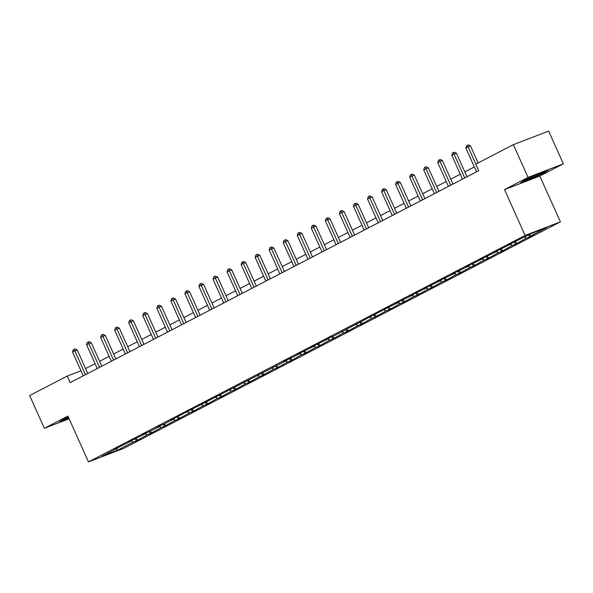 <?xml version="1.0" encoding="UTF-8"?>
<svg xmlns="http://www.w3.org/2000/svg" width="593" height="593" viewBox="0 0 593 593"><rect width="100%" height="100%" fill="white"/><g stroke="black" fill="none" stroke-linecap="round" stroke-linejoin="round"><path stroke-width="0.89" d="M563.35 163.831L528.059 177.396L504.517 189.612L539.8 176.039L563.35 163.831L548.644 131.097L513.353 144.67L475.764 164.165L478.699 170.71L70.182 382.611L67.239 376.066L29.65 395.561L44.356 428.294L69.114 418.777M539.8 176.039L560.4 221.864L123.789 448.33L88.498 461.903L525.109 235.428L560.4 221.864M528.059 177.396L513.353 144.67M529.097 234.724L530.883 235.814L534.078 234.583L529.579 236.918L528.682 234.932M131.29 441.059L133.084 442.156L117.14 450.421L102.078 456.217L118.014 447.945L114.82 449.175L132.061 440.666L128.866 441.889L146.108 433.379L142.906 434.602L150.607 431.044L160.147 426.093L156.952 427.316L164.654 423.758L174.194 418.806L170.999 420.037L286.567 360.514L283.372 361.745L300.614 353.235L297.419 354.458L314.661 345.949L311.466 347.172L315.965 344.837L328.707 338.662L325.513 339.885L330.012 337.55L333.207 336.327L386.199 308.412L398.941 302.23L395.746 303.46L400.245 301.125L412.987 294.943L409.793 296.174L414.292 293.839L427.034 287.657L423.839 288.887L428.339 286.552L441.081 280.37L437.886 281.601L442.385 279.266L455.127 273.091L451.933 274.314L456.432 271.979L469.174 265.805L465.979 267.028L470.479 264.693L483.221 258.518L480.026 259.741L484.525 257.406L497.268 251.232L494.073 252.462L498.572 250.12L511.314 243.945L508.119 245.176L512.619 242.841L531.751 233.345L546.82 227.549L530.883 235.814M524.59 237.059L526.384 238.149L529.579 236.918M526.384 238.149L515.532 244.205L514.576 242.085M510.543 244.346L512.337 245.435L515.532 244.205M512.337 245.435L501.485 251.491L500.529 249.371M496.497 251.625L498.29 252.722L501.485 251.491M498.29 252.722L487.439 258.778L486.482 256.658M482.45 258.911L484.244 260.008L487.439 258.778M484.244 260.008L473.392 266.064L472.436 263.944M468.403 266.198L470.197 267.295L473.392 266.064M470.197 267.295L459.345 273.351L458.389 271.231M454.357 273.484L456.15 274.581L459.345 273.351M456.15 274.581L445.299 280.637L444.342 278.517M440.31 280.771L442.104 281.868L445.299 280.637M442.104 281.868L431.252 287.924L430.296 285.804M426.263 288.057L428.057 289.154L431.252 287.924M428.057 289.154L417.205 295.21L416.249 293.083M412.217 295.344L414.01 296.441L417.205 295.21M414.01 296.441L403.158 302.497L402.202 300.369M398.17 302.63L399.964 303.72L403.158 302.497M399.964 303.72L389.112 309.783L388.156 307.656M384.123 309.917L385.917 311.006L389.112 309.783M385.917 311.006L375.065 317.07L374.109 314.942M370.084 317.203L371.87 318.293L375.065 317.07M371.87 318.293L361.018 324.349L360.062 322.229M356.037 324.49L357.824 325.579L361.018 324.349M357.824 325.579L346.972 331.635L346.015 329.515M341.991 331.776L343.777 332.866L346.972 331.635M343.777 332.866L332.925 338.922L331.969 336.802M327.944 339.055L329.73 340.152L332.925 338.922M329.73 340.152L318.878 346.208L317.922 344.088M313.897 346.342L315.684 347.439L318.878 346.208M315.684 347.439L304.832 353.495L303.875 351.375M299.85 353.628L301.637 354.725L304.832 353.495M301.637 354.725L290.785 360.781L289.836 358.661M285.804 360.915L287.59 362.012L290.785 360.781M287.59 362.012L276.738 368.068L275.789 365.948M271.757 368.201L273.543 369.298L276.738 368.068M273.543 369.298L262.692 375.354L261.743 373.234M257.71 375.488L259.497 376.585L262.692 375.354M259.497 376.585L248.645 382.641L247.696 380.513M243.664 382.774L245.45 383.871L248.645 382.641M245.45 383.871L234.598 389.927L233.649 387.8M229.617 390.061L231.403 391.15L234.598 389.927M231.403 391.15L220.552 397.214L219.603 395.086M215.57 397.347L217.357 398.437L220.552 397.214M217.357 398.437L206.505 404.5L205.556 402.373M201.524 404.634L203.31 405.723L206.505 404.5M203.31 405.723L192.458 411.779L191.509 409.659M187.477 411.92L189.263 413.01L192.458 411.779M189.263 413.01L178.411 419.066L177.463 416.946M173.43 419.207L175.217 420.296L178.411 419.066M175.217 420.296L164.365 426.352L163.416 424.232M159.384 426.486L161.17 427.583L164.365 426.352M161.17 427.583L150.326 433.639L149.369 431.519M145.337 433.772L147.123 434.869L150.326 433.639M147.123 434.869L136.279 440.925L135.323 438.805M133.084 442.156L136.279 440.925M511.418 243.464L511.314 243.945M514.946 241.944L516.837 243.1M497.371 250.75L497.268 251.232M500.9 249.23L502.79 250.387M483.325 258.029L483.221 258.518M486.853 256.517L488.743 257.673M469.278 265.316L469.174 265.805M472.806 263.803L474.696 264.96M455.231 272.602L455.127 273.091M458.76 271.09L460.65 272.246M441.185 279.889L441.081 280.37M444.713 278.376L446.603 279.533M427.138 287.175L427.034 287.657M430.666 285.656L432.556 286.819M413.091 294.462L412.987 294.943M416.62 292.942L418.51 294.098M399.045 301.748L398.941 302.23M402.573 300.228L404.463 301.385M384.998 309.035L384.894 309.516M388.526 307.515L390.416 308.671M370.951 316.321L370.847 316.803M374.479 314.801L376.37 315.958M356.904 323.608L356.801 324.089M360.433 322.088L362.323 323.244M342.858 330.894L342.754 331.376M346.386 329.374L348.276 330.531M328.811 338.18L328.707 338.662M332.339 336.661L334.23 337.817M314.764 345.46L314.661 345.949M318.293 343.947L320.183 345.104M300.718 352.746L300.614 353.235M304.246 351.234L306.144 352.39M286.671 360.033L286.567 360.514M290.199 358.52L292.097 359.677M272.624 367.319L272.521 367.801M276.153 365.807L278.05 366.963M258.578 374.606L258.474 375.087M262.106 373.086L264.004 374.25M244.538 381.892L244.427 382.374M248.059 380.372L249.957 381.529M230.492 389.178L230.38 389.66M234.013 387.659L235.91 388.815M216.445 396.465L216.334 396.947M219.966 394.945L221.864 396.102M202.398 403.751L202.287 404.233M205.919 402.232L207.817 403.388M188.352 411.038L188.24 411.52M191.873 409.518L193.77 410.675M174.305 418.324L174.194 418.806M177.826 416.805L179.723 417.961M160.258 425.611L160.147 426.093M163.779 424.091L165.677 425.248M146.212 432.89L146.108 433.379M149.732 431.378L151.63 432.534M132.165 440.176L132.061 440.666M135.686 438.664L137.583 439.821M118.118 447.463L118.014 447.945M504.517 189.612L525.109 235.428M88.498 461.903L67.906 416.078L44.356 428.294M80.974 370.788L67.239 376.066M474.341 166.929L464.816 171.874M460.294 174.216L450.769 179.16M446.247 181.502L436.722 186.447M432.201 188.789L422.676 193.733M418.154 196.075L408.629 201.02M404.107 203.362L394.582 208.306M390.061 210.648L380.536 215.585M376.014 217.935L366.489 222.872M361.967 225.221L352.442 230.158M347.921 232.5L338.395 237.445M333.874 239.787L324.349 244.731M319.835 247.073L310.302 252.018M305.788 254.36L296.255 259.304M291.741 261.646L282.209 266.591M277.694 268.933L268.162 273.877M263.648 276.219L254.115 281.164M249.601 283.506L240.069 288.45M235.554 290.792L226.022 295.737M221.508 298.079L211.975 303.016M207.461 305.365L197.929 310.302M193.414 312.652L183.882 317.589M179.368 319.931L169.835 324.875M165.321 327.217L155.789 332.162M151.274 334.504L141.749 339.448M137.228 341.79L127.703 346.735M123.181 349.077L113.656 354.021M109.134 356.363L99.609 361.307M95.088 363.65L85.562 368.594M116.398 448.782L117.14 450.421M68.358 417.079L62.628 419.755L59.256 422.223L68.981 418.48M520.446 183L531.076 178.916L545.078 172.363L548.451 169.902L537.829 173.986L523.827 180.539L520.446 183M87.764 373.494L77.201 349.996L74.822 350.915L85.496 374.665M72.568 352.079L73.191 349.751L74.095 349.284L74.822 350.915L72.568 352.079L83.242 375.836M74.095 349.284L75.044 348.921L77.201 349.996M101.811 366.207L91.248 342.71L88.868 343.629L99.542 367.386M86.615 344.792L87.238 342.465L88.142 341.998L88.868 343.629L86.615 344.792L97.289 368.549M88.142 341.998L89.091 341.635L91.248 342.71M115.857 358.921L105.295 335.423L102.915 336.342L113.589 360.099M100.662 337.506L101.284 335.178L102.189 334.711L102.915 336.342L100.662 337.506L111.336 361.263M102.189 334.711L103.138 334.348L105.295 335.423M68.336 417.087A9.347 0.519 155.8 0 0 64.637 419.177A9.347 0.519 155.8 0 0 64.971 419.229A9.347 0.519 155.8 0 0 68.714 417.88M68.855 418.184L60.249 421.497M529.534 177.87A9.347 0.519 155.8 0 0 525.828 179.953A9.347 0.519 155.8 0 0 526.161 180.013A9.347 0.519 155.8 0 0 536.079 175.965A9.347 0.519 155.8 0 0 542.795 172.333A9.347 0.519 155.8 0 0 542.499 172.37A9.347 0.519 155.8 0 0 534.478 175.55M547.117 170.413L544.633 172.229L531.061 178.575L521.44 182.273M129.904 351.634L119.341 328.137L116.954 329.056L127.636 352.813M114.708 330.219L115.331 327.899L116.235 327.432L116.954 329.056L114.708 330.219L125.382 353.977M116.235 327.432L117.184 327.062L119.341 328.137M143.951 344.348L133.388 320.85L131.001 321.769L141.683 345.526M128.755 322.94L129.378 320.613L130.282 320.146L131.001 321.769L128.755 322.94L139.429 346.69M130.282 320.146L131.231 319.775L133.388 320.85M157.997 337.061L147.435 313.564L145.048 314.483L155.729 338.24M142.802 315.654L143.424 313.326L144.329 312.859L145.048 314.483L142.802 315.654L153.476 339.404M144.329 312.859L145.278 312.489L147.435 313.564M172.044 329.775L161.481 306.284L159.094 307.196L169.776 330.953M156.849 308.367L157.471 306.04L158.375 305.573L159.094 307.196L156.849 308.367L167.522 332.124M158.375 305.573L159.324 305.202L161.481 306.284M186.091 322.488L175.528 298.998L173.141 299.91L183.823 323.667M170.895 301.081L171.518 298.753L172.422 298.286L173.141 299.91L170.895 301.081L181.569 324.838M172.422 298.286L173.371 297.916L175.528 298.998M200.137 315.202L189.575 291.712L187.188 292.623L197.869 316.38M184.942 293.794L185.565 291.467L186.469 291L187.188 292.623L184.942 293.794L195.616 317.551M186.469 291L187.418 290.629L189.575 291.712M214.177 307.923L203.621 284.425L201.235 285.337L211.916 309.094M198.989 286.508L199.611 284.18L200.508 283.713L201.235 285.337L198.989 286.508L209.663 310.265M200.508 283.713L201.464 283.35L203.621 284.425M228.223 300.636L217.668 277.139L215.281 278.058L225.963 301.807M213.035 279.221L213.658 276.894L214.555 276.427L215.281 278.058L213.035 279.221L223.709 302.979M214.555 276.427L215.511 276.064L217.668 277.139M242.27 293.35L231.715 269.852L229.328 270.771L240.009 294.521M227.082 271.935L227.705 269.607L228.601 269.14L229.328 270.771L227.082 271.935L237.756 295.692M228.601 269.14L229.558 268.777L231.715 269.852M256.317 286.063L245.761 262.566L243.375 263.485L254.049 287.234M241.129 264.648L241.751 262.321L242.648 261.854L243.375 263.485L241.129 264.648L251.803 288.406M242.648 261.854L243.604 261.491L245.761 262.566M270.364 278.777L259.808 255.279L257.421 256.198L268.095 279.955M255.168 257.362L255.798 255.034L256.695 254.567L257.421 256.198L255.168 257.362L265.849 281.119M256.695 254.567L257.651 254.204L259.808 255.279M284.41 271.49L273.855 247.993L271.468 248.912L282.142 272.669M269.215 250.076L269.845 247.748L270.742 247.281L271.468 248.912L269.215 250.076L279.896 273.833M270.742 247.281L271.698 246.918L273.855 247.993M298.457 264.204L287.901 240.706L285.515 241.625L296.189 265.382M283.261 242.796L283.891 240.469L284.788 240.002L285.515 241.625L283.261 242.796L293.943 266.546M284.788 240.002L285.744 239.631L287.901 240.706M312.504 256.917L301.948 233.42L299.561 234.339L310.235 258.096M297.308 235.51L297.938 233.182L298.835 232.715L299.561 234.339L297.308 235.51L307.989 259.26M298.835 232.715L299.791 232.345L301.948 233.42M326.55 249.631L315.995 226.141L313.608 227.052L324.282 250.809M311.355 228.223L311.985 225.896L312.882 225.429L313.608 227.052L311.355 228.223L322.036 251.973M312.882 225.429L313.838 225.058L315.995 226.141M340.597 242.344L330.042 218.854L327.655 219.766L338.329 243.523M325.401 220.937L326.031 218.609L326.928 218.142L327.655 219.766L325.401 220.937L336.083 244.694M326.928 218.142L327.885 217.772L330.042 218.854M354.644 235.058L344.088 211.568L341.701 212.479L352.375 236.236M339.448 213.65L340.078 211.323L340.975 210.856L341.701 212.479L339.448 213.65L350.129 237.408M340.975 210.856L341.931 210.485L344.088 211.568M368.69 227.771L358.135 204.281L355.748 205.193L366.422 228.95M353.495 206.364L354.125 204.036L355.022 203.569L355.748 205.193L353.495 206.364L364.176 230.121M355.022 203.569L355.978 203.206L358.135 204.281M382.737 220.492L372.182 196.995L369.795 197.914L380.469 221.663M367.541 199.078L368.171 196.75L369.068 196.283L369.795 197.914L367.541 199.078L378.223 222.835M369.068 196.283L370.025 195.92L372.182 196.995M396.784 213.206L386.228 189.708L383.841 190.627L394.515 214.377M381.588 191.791L382.218 189.463L383.115 188.997L383.841 190.627L381.588 191.791L392.262 215.548M383.115 188.997L384.071 188.633L386.228 189.708M410.83 205.919L400.275 182.422L397.888 183.341L408.562 207.09M395.635 184.505L396.265 182.177L397.162 181.71L397.888 183.341L395.635 184.505L406.309 208.262M397.162 181.71L398.118 181.347L400.275 182.422M424.877 198.633L414.322 175.135L411.935 176.054L422.609 199.811M409.681 177.218L410.312 174.891L411.208 174.424L411.935 176.054L409.681 177.218L420.355 200.975M411.208 174.424L412.165 174.06L414.322 175.135M438.924 191.346L428.361 167.849L425.982 168.768L436.656 192.525M423.728 169.932L424.358 167.604L425.255 167.137L425.982 168.768L423.728 169.932L434.402 193.689M425.255 167.137L426.211 166.774L428.361 167.849M452.97 184.06L442.408 160.562L440.028 161.481L450.702 185.238M437.775 162.645L438.405 160.325L439.302 159.858L440.028 161.481L437.775 162.645L448.449 186.402M439.302 159.858L440.258 159.487L442.408 160.562M467.017 176.773L456.454 153.276L454.075 154.195L464.749 177.952M451.822 155.366L452.444 153.038L453.349 152.571L454.075 154.195L451.822 155.366L462.496 179.116M453.349 152.571L454.305 152.201L456.454 153.276M478.121 162.942L470.501 145.989L468.122 146.908L475.853 164.12M465.868 148.08L466.491 145.752L467.395 145.285L468.122 146.908L465.868 148.08L476.542 171.829M467.395 145.285L468.351 144.914L470.501 145.989"/></g></svg>
